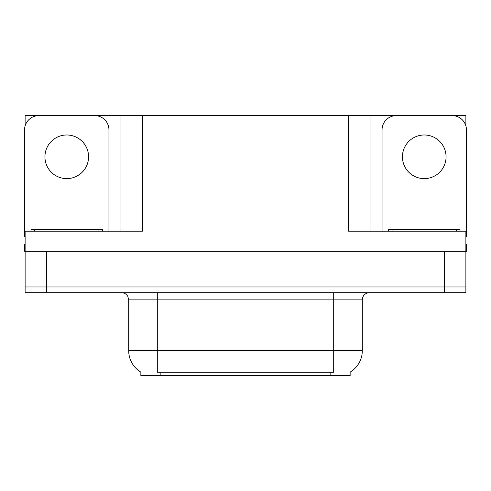 <?xml version="1.0" encoding="UTF-8"?>
<svg xmlns="http://www.w3.org/2000/svg" width="491" height="491" viewBox="0 0 491 491"><rect width="100%" height="100%" fill="white"/><g stroke="black" fill="none" stroke-linecap="round" stroke-linejoin="round"><path stroke-width="0.74" d="M350.144 372.117L350.144 375.683L140.856 375.683L140.856 372.117M46.584 292.71L465.879 292.71L465.879 286.983L25.121 286.983L25.121 251.22L46.584 251.22L46.584 286.983L25.121 286.983L25.121 292.71L46.584 292.71L46.584 286.983L465.879 286.983L465.879 251.22L46.584 251.22M89.638 115.606L348.573 115.317L348.573 231.193L465.879 231.193L465.879 251.22L466.45 251.22L466.45 244.07L465.879 244.07M25.121 244.07L24.55 244.07L24.55 251.22L25.121 251.22L25.121 231.193L142.427 231.193L142.427 115.317M43.865 115.606L25.121 115.317L25.121 125.905M447.135 115.606L465.879 115.317L465.879 125.905M120.97 115.317L120.97 231.193M348.573 115.317L370.03 115.317L370.03 231.193M370.03 115.317L401.362 115.606M447.135 115.317L401.362 115.317M43.865 115.317L89.638 115.317M141.07 372.246A25.035 25.035 0 0 1 128.697 350.648L157.304 350.648L157.304 372.246L333.696 372.246L333.696 350.648L362.303 350.648L362.303 299.86A7.15 7.15 0 0 1 369.459 292.71M128.697 350.648L128.697 299.86L127.887 296.564C126.488 294.097 124.376 292.814 121.541 292.71M349.93 372.246A25.035 25.035 0 0 0 362.303 350.648M465.879 292.71L465.879 286.983M66.751 134.988A21.819 21.819 0 0 0 44.933 156.807A21.819 21.819 0 0 0 66.751 178.62A21.819 21.819 0 0 0 88.57 156.807A21.819 21.819 0 0 0 66.751 134.988M25.121 236.926A14.307 14.307 0 0 0 24.55 236.914L24.55 129.912A14.307 14.307 0 0 1 38.857 115.606L94.646 115.606A14.307 14.307 0 0 1 108.953 129.912L108.953 231.193M424.249 134.988A21.819 21.819 0 0 0 402.43 156.807A21.819 21.819 0 0 0 424.249 178.62A21.819 21.819 0 0 0 446.067 156.807A21.819 21.819 0 0 0 424.249 134.988M382.047 231.193L382.047 129.912A14.307 14.307 0 0 1 396.354 115.606L452.143 115.606A14.307 14.307 0 0 1 466.45 129.912L466.45 236.914A14.307 14.307 0 0 0 465.879 236.926M30.988 231.193L30.988 229.763L102.515 229.763L102.515 231.193M388.485 231.193L388.485 229.763L460.012 229.763L460.012 231.193M444.416 251.22L444.416 292.71M330.836 375.683L330.836 372.117M160.164 375.683L160.164 372.117M333.696 292.71L333.696 299.86L128.697 299.86M362.303 299.86L333.696 299.86L333.696 350.648L157.304 350.648L157.304 292.71M34.566 229.763L34.566 231.193M98.936 229.763L98.936 231.193M392.063 229.763L392.063 231.193M456.434 229.763L456.434 231.193"/></g></svg>
